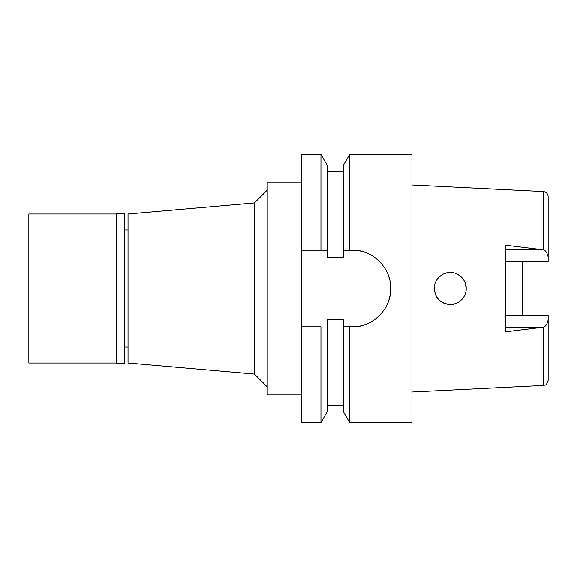 <?xml version="1.0" encoding="UTF-8"?>
<svg xmlns="http://www.w3.org/2000/svg" width="577" height="577" viewBox="0 0 577 577"><rect width="100%" height="100%" fill="white"/><g stroke="black" fill="none" stroke-linecap="round" stroke-linejoin="round"><path stroke-width="0.87" d="M411.942 391.999L543.296 385.429C544.796 384.405 545.907 387.08 548.15 380.33L548.15 315.186L505.582 315.186M522.611 315.186L522.611 261.814L522.611 315.186M505.582 261.814L548.15 261.814L548.15 196.67C547.854 193.656 546.239 191.961 543.296 191.571L411.942 185.001M548.15 257.205C547.414 253.44 546.001 251.002 543.916 249.891L505.582 245.218L505.582 331.782L543.916 327.109C546.001 325.991 547.414 323.56 548.15 319.795M463.569 297.299L460.734 300.538M463.079 297.999L461.838 299.477M460.475 300.754L460.071 301.079M457.835 302.543L456.4 303.228M456.212 303.307L453.082 304.209M448.928 304.404L450.284 304.461M450.219 304.461L448.271 304.339M443.078 302.759L442.105 302.225M440.741 301.324L440.287 300.97M436.392 296.427L436.861 297.191M436.01 295.712L435.527 294.667M435.426 294.414L434.286 288.5C435.181 298.107 440.503 303.43 450.248 304.461C458.419 304.93 466.533 296.931 466.209 288.5C466.584 280.177 458.448 272.063 450.269 272.539C442.054 272.092 433.767 280.292 434.286 288.5L434.286 288.5M436.219 280.884L436.76 279.968M436.89 279.766L437.763 278.561M437.669 278.669L438.909 277.263M438.989 277.184L442.523 274.529M444.276 273.7L447.125 272.849M450.615 272.539L453.183 272.813M458.845 275.049L460.114 275.95M460.345 276.138L460.706 276.441M460.734 276.462L461.499 277.176M461.521 277.198L462.458 278.222M463.079 279.001L463.511 279.614M463.634 279.802L464.867 282.095M464.983 282.369L466.209 288.5L465.495 283.776M320.949 154.42L301.266 154.42L301.266 422.58L320.949 422.58L327.339 411.502L327.339 319.781L343.301 319.781L343.301 326.806L349.698 326.806L349.698 422.58L411.942 422.58L411.942 154.42L349.698 154.42L349.698 250.194L343.301 250.194L343.301 257.219L327.339 257.219L327.339 165.498L320.949 154.42L320.949 250.194L327.339 250.194M344.729 326.806L343.301 326.806L343.301 411.502L349.698 422.58M349.698 154.42L343.301 165.498L343.301 250.194M320.949 422.58L320.949 326.806L301.266 326.806L320.949 326.806M358.75 326.272A38.306 38.306 0 0 1 352.345 326.806L347.527 326.806M349.698 250.194L352.345 250.194A38.306 38.306 0 0 1 358.851 250.75M360.286 251.024A38.306 38.306 0 0 1 372.8 256.109M373.824 256.772A38.306 38.306 0 0 1 377.228 259.369M380.351 262.355A38.306 38.306 0 0 1 382.991 265.507M385.097 268.615A38.306 38.306 0 0 1 387.174 272.546M388.271 275.193A38.306 38.306 0 0 1 389.605 279.593M390.052 281.699A38.306 38.306 0 0 1 389.994 295.583M389.872 296.21A38.306 38.306 0 0 1 388.17 302.088M387.225 304.346A38.306 38.306 0 0 1 385.039 308.471M382.977 311.508A38.306 38.306 0 0 1 380.113 314.898M376.846 317.956A38.306 38.306 0 0 1 373.954 320.134M372.562 321.043A38.306 38.306 0 0 1 366.691 324.022M366.619 324.05A38.306 38.306 0 0 1 360.632 325.904M345.811 250.194L348.018 250.194M320.949 250.194L301.266 250.194M349.698 326.806L352.345 326.806C372.367 327.649 391.494 308.63 390.658 288.507C391.494 268.377 372.381 249.358 352.345 250.194M301.266 182.087L267.216 182.087L267.216 394.913L301.266 394.913M267.216 190.179L254.45 202.953L254.45 374.047L128.029 362.991L128.029 214.009L254.45 202.953M267.216 386.821L254.45 374.047M128.029 229.971L124.625 229.971M128.029 347.029L124.625 347.029M343.301 326.806L352.345 326.806M345.392 250.194L348.508 250.194M436.702 280.054L436.407 280.559M464.889 282.146L463.641 279.816M460.749 276.477L457.95 274.515M451.048 272.56L450.572 272.539M450.356 272.539L449.49 272.553M442.768 274.4L442.242 274.695M442.011 274.825L438.34 277.869M440.568 301.187L444.11 303.235M446.886 304.108L448.733 304.389M449.072 304.418L449.8 304.454M453.832 304.057L455.859 303.444M456.97 302.975L458.765 302.002M446.648 272.95L448.271 272.661M450.623 272.539L451.171 272.568M451.272 272.568L453.378 272.849M457.914 274.501L461.643 277.321M464.449 281.215L464.968 282.319M465.112 282.68L466.209 288.5M458.477 302.175L456.342 303.257M444.095 303.228L441.989 302.16M436.024 295.741L434.416 290.534M116.749 363.625L124.625 363.625L124.625 213.375L116.749 213.375L116.749 363.625L116.107 362.991L116.107 214.009L28.85 214.009L28.85 362.991L116.107 362.991M116.749 213.375L116.107 214.009M543.296 249.718L543.296 191.571M505.582 249.891L543.916 249.891M543.916 327.109L505.582 327.109M543.296 385.429L543.296 327.282M327.339 171.441L343.301 171.441M327.339 405.559L343.301 405.559"/></g></svg>
